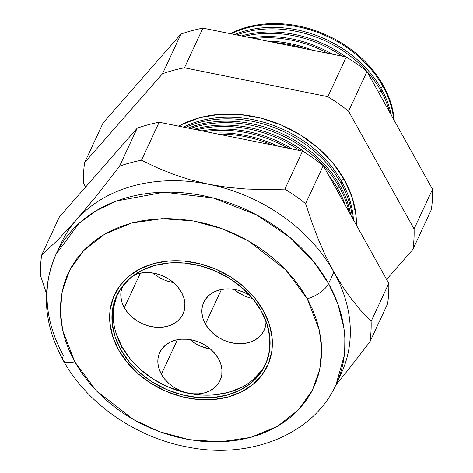 <?xml version="1.0" encoding="UTF-8"?>
<svg xmlns="http://www.w3.org/2000/svg" width="473" height="473" viewBox="0 0 473 473"><rect width="100%" height="100%" fill="white"/><g stroke="black" fill="none" stroke-linecap="round" stroke-linejoin="round"><path stroke-width="0.71" d="M161.376 374.244A33.258 25.997 24.9 0 1 159.768 352.486A33.258 25.997 24.9 0 1 187.917 339.289A33.258 25.997 24.9 0 1 218.479 358.765L220.785 364.05L221.908 369.425L221.802 374.693L220.471 379.642L217.964 384.088L214.381 387.854L209.858 390.804L204.573 392.821L198.719 393.82L192.529 393.778L186.244 392.685L180.095 390.58L174.324 387.558L169.151 383.721L164.781 379.228L161.376 374.244L159.064 368.958L157.941 363.583L158.047 358.315L159.377 353.366L161.884 348.92L165.467 345.154L169.99 342.204L175.282 340.188L181.129 339.188L187.32 339.23L193.611 340.324L199.76 342.428L205.53 345.45L210.698 349.287L215.073 353.78L218.479 358.765A33.258 25.997 24.9 0 1 220.087 380.523A33.258 25.997 24.9 0 1 191.937 393.719A33.258 25.997 24.9 0 1 161.376 374.244L177.434 339.691L161.376 374.244M124.328 307.687A33.258 25.997 24.9 0 1 122.72 285.929A33.258 25.997 24.9 0 1 122.797 285.769L121.005 291.764L120.899 297.026L122.022 302.401L124.328 307.687L140.392 273.134L124.328 307.687L127.734 312.671L132.109 317.164L137.276 321.001L143.047 324.023L149.196 326.128L155.487 327.221L161.677 327.269L167.525 326.264L172.816 324.247L177.34 321.297L180.923 317.531L183.429 313.085L184.76 308.136L184.866 302.868L183.743 297.493L181.431 292.213A33.258 25.997 24.9 0 1 183.039 313.966A33.258 25.997 24.9 0 1 154.896 327.162A33.258 25.997 24.9 0 1 124.328 307.687M133.965 275.162A33.258 25.997 24.9 0 1 181.431 292.213L178.025 287.223L173.656 282.73L168.483 278.899L162.712 275.871L156.563 273.772L150.278 272.679L144.088 272.631L138.234 273.636L133.965 275.162M205.394 324.017A33.258 25.997 24.9 0 1 203.786 302.259A33.258 25.997 24.9 0 1 250.081 295.566L243.778 292.202L237.629 290.103L231.338 289.009L225.148 288.962L219.295 289.967L214.009 291.977L209.486 294.927L205.903 298.7L203.396 303.146L202.066 308.094L201.959 313.357L203.083 318.731L205.394 324.017L221.453 289.464L205.394 324.017L208.8 329.001L213.169 333.495L218.343 337.332L224.113 340.359L230.256 342.458L236.547 343.552L242.738 343.599L248.591 342.594L253.877 340.578L258.4 337.627L261.983 333.861L264.49 329.415L265.82 324.466L266.033 321.285A33.258 25.997 24.9 0 1 264.105 330.296A33.258 25.997 24.9 0 1 235.956 343.493A33.258 25.997 24.9 0 1 205.394 324.017M117.328 294.372A81.959 64.062 -155.1 0 0 121.892 346.644L120.639 349.328A81.959 64.062 24.9 0 1 116.677 295.714A81.959 64.062 24.9 0 1 186.043 263.201A81.959 64.062 24.9 0 1 261.362 311.199L267.05 324.218L269.817 337.468L269.557 350.44L266.275 362.637L260.103 373.587L251.269 382.876L240.124 390.142L227.093 395.109L212.673 397.586L197.418 397.468L181.922 394.772L166.768 389.598L152.548 382.143L139.807 372.694L129.034 361.614L120.639 349.328L114.951 336.315L112.184 323.065L112.45 310.093L115.725 297.895L121.904 286.94L130.731 277.651L141.876 270.385L154.908 265.418L169.328 262.947L184.582 263.059L200.079 265.755L215.233 270.928L229.452 278.384L242.194 287.832L252.966 298.912L261.362 311.199A81.959 64.062 24.9 0 1 265.323 364.813A81.959 64.062 24.9 0 1 195.958 397.326A81.959 64.062 24.9 0 1 120.639 349.328L121.892 346.644A81.959 64.062 -155.1 0 0 196.295 394.535A81.959 64.062 -155.1 0 0 265.927 363.459M263.402 310.649A84.336 65.918 24.9 0 1 267.476 365.812A84.336 65.918 24.9 0 1 196.1 399.271A84.336 65.918 24.9 0 1 118.605 349.884A84.336 65.918 24.9 0 1 114.525 294.714A84.336 65.918 24.9 0 1 185.901 261.262A84.336 65.918 24.9 0 1 263.402 310.649L254.764 298.008L243.678 286.603L230.564 276.882L215.936 269.208L200.345 263.887L184.393 261.108L168.701 260.995L153.861 263.538L140.451 268.646L128.981 276.126L119.9 285.686L113.544 296.955L110.168 309.508L109.902 322.852L112.745 336.486L118.605 349.884L127.237 362.525L138.323 373.924L151.437 383.644L166.07 391.319L181.656 396.646L197.608 399.419L213.299 399.537L228.14 396.989L241.549 391.88L253.02 384.401L262.101 374.847L268.457 363.571L271.833 351.025L272.099 337.675L269.255 324.04L263.402 310.649L269.255 324.04L272.099 337.675L271.833 351.025L268.457 363.571L262.101 374.847L253.02 384.401L241.549 391.88L228.14 396.989L213.299 399.537L197.608 399.419L181.656 396.646L166.07 391.319L151.437 383.644L138.323 373.924L127.237 362.525L118.605 349.884A84.336 65.918 24.9 0 1 114.525 294.714A84.336 65.918 24.9 0 1 185.901 261.262A84.336 65.918 24.9 0 1 263.402 310.649A84.336 65.918 24.9 0 1 267.476 365.812A84.336 65.918 24.9 0 1 196.1 399.271A84.336 65.918 24.9 0 1 118.605 349.884L112.745 336.486L109.902 322.852L110.168 309.508L113.544 296.955L119.9 285.686L128.981 276.126L140.451 268.646L153.861 263.538L168.701 260.995L184.393 261.108L200.345 263.887L215.936 269.208L230.564 276.882L243.678 286.603L254.764 298.008L263.402 310.649M189.98 339.567A33.258 25.997 -155.1 0 0 210.479 349.098L200.706 346.242L194.935 343.215L189.768 339.378M244.724 296.015L238.954 292.988L233.78 289.157M116.204 333.625L121.892 346.644L130.282 358.924M141.06 370.004L153.802 379.458L168.021 386.914L183.169 392.087L198.672 394.784M213.92 394.896L228.341 392.424L241.378 387.458M252.523 380.191L261.35 370.903M116.979 295.205L113.697 307.403L113.437 320.375M233.999 289.346A33.258 25.997 -155.1 0 0 252.647 298.528M152.939 273.01A33.258 25.997 -155.1 0 0 173.437 282.541M382.941 86.399L380.629 87.712L382.941 86.399A104.728 81.859 24.9 0 1 393.702 119.515A104.728 81.859 -155.1 0 0 382.941 86.399L383.307 85.542A104.687 81.829 24.9 0 1 394.228 120.461A104.687 81.829 -155.1 0 0 383.307 85.542L382.941 86.399A104.728 81.859 -155.1 0 0 231.143 33.814A104.728 81.859 24.9 0 1 382.941 86.399M381.628 89.456A104.87 81.971 24.9 0 1 391.266 115.14A104.87 81.971 -155.1 0 0 381.628 89.456L380.972 90.982L378.577 92.341L380.972 90.982A104.941 82.024 24.9 0 1 389.539 112.042A104.941 82.024 -155.1 0 0 380.972 90.982L381.628 89.456A104.87 81.971 -155.1 0 0 234.667 34.523A104.87 81.971 24.9 0 1 381.628 89.456M178.753 126.173A111.563 87.203 24.9 0 1 344.533 180.059L352.279 197.773L356.045 215.812L356.376 225.148A111.563 87.203 24.9 0 0 344.533 180.059L333.11 163.333L318.441 148.256L301.1 135.39L281.742 125.244L261.12 118.197L240.024 114.531L219.259 114.377L199.636 117.742L181.892 124.5L178.753 126.173M343.942 179.007L341.175 180.574L343.942 179.007M341.914 181.874A109.192 85.353 24.9 0 1 353.402 219.803A109.192 85.353 -155.1 0 0 341.914 181.874L341.199 183.53L339.401 184.553L341.199 183.53A109.275 85.412 24.9 0 1 352.426 218.053A109.275 85.412 -155.1 0 0 341.199 183.53L341.914 181.874A109.192 85.353 -155.1 0 0 183.471 127.125A109.192 85.353 24.9 0 1 341.914 181.874M340.176 185.919A109.387 85.501 24.9 0 1 350.629 214.819A109.387 85.501 -155.1 0 0 340.176 185.919L339.513 187.45L337.621 188.526L339.513 187.45A109.458 85.554 24.9 0 1 349.109 212.099A109.458 85.554 -155.1 0 0 339.513 187.45L340.176 185.919A109.387 85.501 -155.1 0 0 188.224 128.082A109.387 85.501 24.9 0 1 340.176 185.919M338.437 189.963A109.576 85.648 24.9 0 1 345.385 205.394A109.576 85.648 -155.1 0 0 338.437 189.963L337.828 191.376A109.641 85.696 24.9 0 1 340.879 197.306A109.641 85.696 -155.1 0 0 337.828 191.376L338.437 189.963A109.576 85.648 -155.1 0 0 328.634 175.306A109.576 85.648 24.9 0 1 338.437 189.963M341.358 373.138A154.417 120.698 -155.1 0 0 333.891 272.123A154.417 120.698 24.9 0 1 338.502 378.784A154.417 120.698 -155.1 0 0 341.358 373.138L336.025 384.608L344.243 355.637L343.918 328.209L337.882 304.015L328.558 283.593A19.003 8.065 150.9 0 1 307.249 298.765L319.293 330.024L321.622 348.897L319.778 369.348L312.363 390.272L298.321 409.973L277.415 426.35L250.631 437.401L220.181 441.859L188.91 439.618L159.496 431.695L133.782 419.746L96.102 390.503L74.758 361.762A19.003 8.065 150.9 0 1 63.193 360.343A19.003 8.065 150.9 0 1 63.435 355.436A154.417 120.698 24.9 0 1 55.968 254.421A154.417 120.698 24.9 0 1 186.658 193.167A154.417 120.698 24.9 0 1 328.558 283.593A154.417 120.698 24.9 0 1 336.025 384.608C313.776 434.344 250.471 459.644 188.384 447.186C136.372 437.832 86.967 403.788 63.146 360.26C43.557 324.046 41.163 288.767 55.968 254.421L78.89 223.469L96.031 210.787L116.494 201.013L164.036 192.221L213.193 197.998L256.396 214.807L289.837 237.34L313.321 261.155L328.558 283.593L333.891 272.123L328.558 283.593A19.003 8.065 -29.1 0 1 307.249 298.765L300.84 288.418L293.378 278.467L284.929 269.019L275.576 260.162L265.412 251.979L254.527 244.553L243.033 237.949L231.031 232.231L218.65 227.466L206.003 223.682L193.209 220.932L180.396 219.23L167.684 218.597L155.191 219.04L143.053 220.554L131.37 223.126L120.26 226.733L109.837 231.332L100.193 236.884L91.425 243.341L83.615 250.625L76.839 258.684L71.157 267.428L66.64 276.782L63.311 286.65L61.218 296.932L60.373 307.539L60.786 318.364L62.448 329.309L65.357 340.258L69.472 351.114L74.758 361.762L81.161 372.115L88.622 382.06L97.071 391.508L106.425 400.365L116.589 408.548L127.474 415.98L138.973 422.578L150.97 428.296L163.351 433.067L175.997 436.845L188.792 439.6L201.61 441.297L214.322 441.93L226.809 441.486L238.954 439.973L250.631 437.401L261.74 433.794L272.164 429.194L281.807 423.642L290.576 417.192L298.386 409.902L305.168 401.843L310.844 393.098L315.367 383.745L318.69 373.883L320.783 363.595L321.628 352.988L321.22 342.162L319.553 331.218L316.644 320.268L312.535 309.419L307.249 298.765L285.899 270.024L248.219 240.781L222.511 228.831L193.09 220.909L161.819 218.674L131.37 223.126L104.592 234.176L83.68 250.554L69.637 270.26L62.223 291.185L60.378 311.63L62.708 330.509L74.758 361.762A19.003 8.065 -29.1 0 1 63.193 360.343M154.476 273.293L154.121 273.991L154.476 273.293M236.671 34.925A104.941 82.024 24.9 0 1 380.972 90.982A104.941 82.024 -155.1 0 0 236.671 34.925M244.021 36.409A105.154 82.196 24.9 0 1 342.251 56.198A105.154 82.196 -155.1 0 0 244.021 36.409M345.828 56.92A105.089 82.142 -155.1 0 0 241.555 35.913A105.089 82.142 24.9 0 1 345.828 56.92M254.509 38.52A105.373 82.361 24.9 0 1 328.055 53.337A105.373 82.361 -155.1 0 0 254.509 38.52M332.359 54.206A105.313 82.314 -155.1 0 0 251.204 37.852A105.313 82.314 24.9 0 1 332.359 54.206M274.612 42.57A105.585 82.527 24.9 0 1 304.245 48.542A105.585 82.527 -155.1 0 0 274.612 42.57M312.198 50.144A105.532 82.485 -155.1 0 0 267.552 41.145A105.532 82.485 24.9 0 1 312.198 50.144M190.335 128.508A109.458 85.554 24.9 0 1 339.513 187.45A109.458 85.554 -155.1 0 0 190.335 128.508M196.727 129.791A109.641 85.696 24.9 0 1 299.847 150.568A109.641 85.696 -155.1 0 0 196.727 129.791M334.346 185.57A109.641 85.696 24.9 0 1 337.828 191.376A109.641 85.696 -155.1 0 0 334.346 185.57M306.977 153.926A109.576 85.648 -155.1 0 0 194.232 129.289A109.576 85.648 24.9 0 1 306.977 153.926M205.241 131.512A109.825 85.844 24.9 0 1 288.158 148.215A109.825 85.844 -155.1 0 0 205.241 131.512M292.326 149.054A109.766 85.796 -155.1 0 0 202.119 130.879A109.766 85.796 24.9 0 1 292.326 149.054M218.171 134.113A110.008 85.985 24.9 0 1 272.052 144.969A110.008 85.985 -155.1 0 0 218.171 134.113M277.651 146.098A109.955 85.944 -155.1 0 0 213.518 133.179A109.955 85.944 24.9 0 1 277.651 146.098M387.558 303.861L369.892 341.867L347.667 370.501L335.871 384.933L347.667 370.501L369.892 341.867L387.558 303.861A171.403 133.977 -155.1 0 0 388.782 283.374L371.116 321.374A171.403 133.977 24.9 0 1 369.892 341.867A171.403 133.977 -155.1 0 0 371.116 321.374L388.782 283.374L323.26 165.656L305.593 203.656L311.66 221.813L318.37 239.456L325.749 256.26L333.891 272.123L342.671 286.662L351.847 299.598L361.384 311.139L371.116 321.374L361.384 311.139L351.847 299.598L342.671 286.662L333.891 272.123A154.417 120.698 -155.1 0 0 208.717 184.281L227.454 187.326L246.439 189.046L265.637 189.584L284.876 189.117A171.403 133.977 24.9 0 1 305.593 203.656L323.26 165.656A171.403 133.977 -155.1 0 0 302.543 151.112L284.876 189.117L302.543 151.112L159.165 122.229L141.498 160.229L156.941 167.661L173.201 174.253L190.43 179.852L208.717 184.281A154.417 120.698 -155.1 0 0 76.159 220.199L97.19 194.988L119.551 166.177A171.403 133.977 24.9 0 1 141.498 160.229L159.165 122.229A171.403 133.977 -155.1 0 0 137.217 128.171L119.551 166.177L137.217 128.171L59.362 217.006L41.695 255.012L57.428 240.343L76.159 220.199A154.417 120.698 -155.1 0 0 61.301 242.956A154.417 120.698 24.9 0 1 76.159 220.199L57.428 240.343L41.695 255.012L59.362 217.006L137.217 128.171A171.403 133.977 24.9 0 1 159.165 122.229L302.543 151.112A171.403 133.977 24.9 0 1 323.26 165.656L388.782 283.374A171.403 133.977 24.9 0 1 387.558 303.861M40.471 275.499A171.403 133.977 24.9 0 1 41.695 255.012A171.403 133.977 -155.1 0 0 40.471 275.499L46.537 293.656L40.471 275.499M103.108 122.903L180.964 34.074A171.403 133.977 24.9 0 1 202.905 28.126L346.283 57.008A171.403 133.977 24.9 0 1 367.007 71.553L432.529 189.271A171.403 133.977 24.9 0 1 431.305 209.758A171.403 133.977 -155.1 0 0 432.529 189.271L367.007 71.553A171.403 133.977 -155.1 0 0 346.283 57.008L202.905 28.126A171.403 133.977 -155.1 0 0 180.964 34.074L103.108 122.903L84.661 162.582A171.403 133.977 -155.1 0 0 83.437 183.069L85.643 187.024L83.437 183.069A171.403 133.977 24.9 0 1 84.661 162.582L103.108 122.903M383.307 85.542A104.687 81.829 -155.1 0 0 230.256 33.636A104.687 81.829 24.9 0 1 383.307 85.542M386.583 279.419L412.858 249.437A171.403 133.977 -155.1 0 0 414.082 228.944L348.56 111.226A171.403 133.977 -155.1 0 0 327.842 96.687L184.464 67.799A171.403 133.977 -155.1 0 0 162.517 73.747L84.661 162.582L162.517 73.747L180.964 34.074L162.517 73.747A171.403 133.977 24.9 0 1 184.464 67.799L202.905 28.126L184.464 67.799L327.842 96.687L346.283 57.008L327.842 96.687A171.403 133.977 24.9 0 1 348.56 111.226L367.007 71.553L348.56 111.226L414.082 228.944L432.529 189.271L414.082 228.944A171.403 133.977 24.9 0 1 412.858 249.437L431.305 209.758L412.858 249.437L386.583 279.419M185.292 127.491A109.275 85.412 24.9 0 1 341.199 183.53A109.275 85.412 -155.1 0 0 185.292 127.491M156.941 167.661L141.498 160.229A171.403 133.977 -155.1 0 0 119.551 166.177L97.19 194.988L76.159 220.199A154.417 120.698 24.9 0 1 208.717 184.281L190.43 179.852L173.201 174.253L156.941 167.661M227.454 187.326L208.717 184.281A154.417 120.698 24.9 0 1 333.891 272.123L325.749 256.26L318.37 239.456L311.66 221.813L305.593 203.656A171.403 133.977 -155.1 0 0 284.876 189.117L265.637 189.584L246.439 189.046L227.454 187.326M61.301 242.956L55.968 254.421"/></g></svg>
